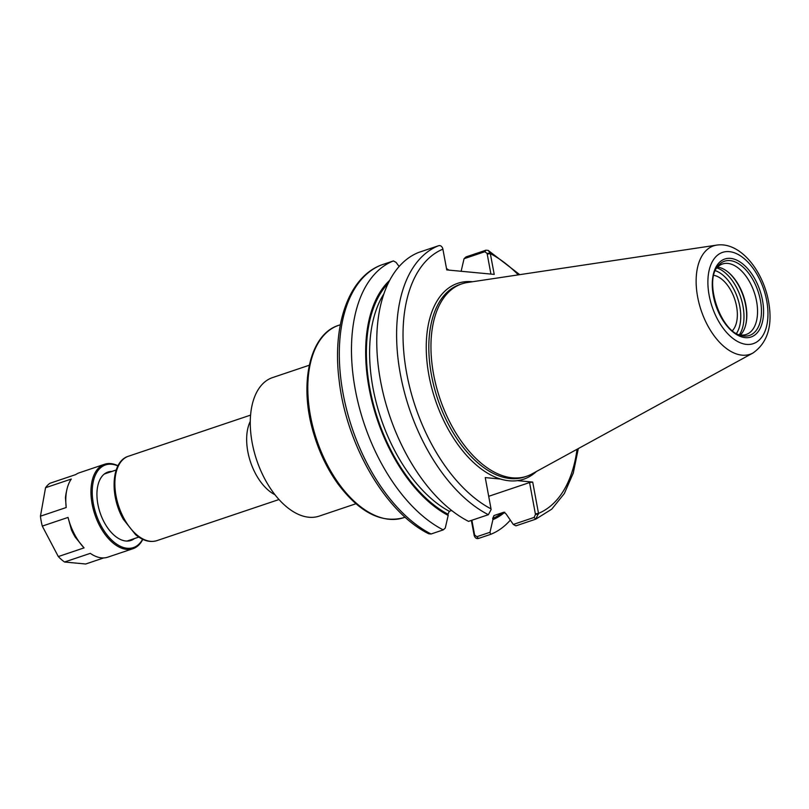 <?xml version="1.0" encoding="UTF-8"?>
<svg xmlns="http://www.w3.org/2000/svg" width="809" height="809" viewBox="0 0 809 809"><rect width="100%" height="100%" fill="white"/><g stroke="black" fill="none" stroke-linecap="round" stroke-linejoin="round"><path stroke-width="1.21" d="M355.93 503.744L319.171 516.122A73.083 41.34 -108.6 0 1 308.896 517.244A73.083 41.34 -108.6 0 1 254.107 451.432A73.083 41.34 -108.6 0 1 272.532 377.601L309.291 365.223M713.811 275.323A30.57 17.292 -108.6 0 1 734.673 299.108A30.57 17.292 -108.6 0 1 732.448 330.679M534.122 517.426L535.74 519.166L538.511 513.371L532.706 482.073L529.561 482.548L535.477 514.463L534.122 517.426L513.29 524.444L515.899 525.85L535.74 519.166L551.718 509.185L564.338 493.541L573.288 473.032L578.304 448.58M538.592 514.008L535.477 514.463M536.377 471.526A103.34 58.45 -108.6 0 1 517.477 480.637L532.706 482.073M517.477 480.637A103.34 58.45 -108.6 0 1 500.488 479.039L485.258 477.593L491.134 509.528L488.383 514.696L468.542 521.37A145.135 82.093 -108.6 0 1 380.543 380.938A145.135 82.093 -108.6 0 1 418.698 252.418L438.539 245.744C440.42 245.228 441.835 246.158 442.766 248.525L446.76 269.913L494.218 274.393L490.214 253.005L488.181 250.396L485.896 250.214L466.055 256.898L464.042 258.718L484.874 251.71L487.099 253.46L490.214 253.005M513.29 524.444L506.07 513.907L503.865 512.218L493.925 515.566M461.12 271.379L464.042 258.718M389.685 280.359A131.948 74.63 -108.6 0 0 371.978 401.497A131.948 74.63 -108.6 0 0 448.186 515.404L445.263 528.065L443.251 529.885L431.086 533.991L428.8 533.798C385.842 512.876 346.515 445.122 339.214 381.009C331.973 325.825 348.295 277.568 381.09 265.089L393.407 260.933L396.016 262.338L399.14 266.495M443.251 529.885A145.135 82.093 -108.6 0 1 355.252 389.453A145.135 82.093 -108.6 0 1 393.407 260.933M490.608 534.365L489.991 532.282L476.835 536.721L474.61 534.961L474.226 535.679C475.156 538.046 476.562 538.976 478.443 538.46L490.608 534.365A145.135 82.093 -108.6 0 0 510.176 520.288M474.61 534.961L471.88 520.248M471.364 520.43L474.226 535.679M446.517 268.598A145.135 82.093 -108.6 0 1 448.965 270.125M504.796 512.218A131.948 74.63 -108.6 0 1 492.914 519.621L489.991 532.282M487.099 253.46L490.921 274.079M529.561 482.548L488.717 496.301M448.186 515.404L447.964 514.19L449.319 511.298L451.685 510.499M494.046 515.525L492.691 518.417L492.914 519.621M728.312 272.269A38.326 21.681 -108.6 0 1 745.837 324.328M717.573 267.081A37.184 21.034 -108.6 0 1 728.676 272.582A37.184 21.034 -108.6 0 1 745.949 323.863A37.184 21.034 -108.6 0 1 740.427 334.966M716.44 268.335A37.184 21.034 -108.6 0 1 722.488 263.987A37.184 21.034 -108.6 0 1 727.716 263.41A37.184 21.034 -108.6 0 1 755.596 296.893A37.184 21.034 -108.6 0 1 746.222 334.461A37.184 21.034 -108.6 0 1 740.993 335.027A37.184 21.034 -108.6 0 1 738.769 334.653M753.037 352.977L531.958 473.943A101.519 57.419 -108.6 0 1 526.669 476.258A101.519 57.419 -108.6 0 1 512.4 477.826A101.519 57.419 -108.6 0 1 436.284 386.399A101.519 57.419 -108.6 0 1 461.888 283.838A101.519 57.419 -108.6 0 1 467.491 282.493L716.723 245.107C740.154 241.567 763.008 270.661 768.55 301.474C772.878 325.461 767.711 342.622 753.037 352.977A57.196 32.35 -108.6 0 1 742.025 355.161A57.196 32.35 -108.6 0 1 698.46 300.887A57.196 32.35 -108.6 0 1 716.723 245.107M142.799 539.381A44.535 25.19 -108.6 0 1 132.939 548.704L107.779 557.179A44.535 25.19 -108.6 0 1 101.509 557.856A44.535 25.19 -108.6 0 1 90.305 553.346L64.548 562.012A44.535 25.19 -108.6 0 1 58.309 556.562L42.28 526.093L68.037 517.426L71.414 529.824A41.107 23.249 71.4 0 0 75.338 537.287L84.065 547.885A44.535 25.19 -108.6 0 1 68.037 517.426M66.844 489.769L66.227 492.61A41.107 23.249 71.4 0 0 65.448 497.677L66.207 507.516A44.535 25.19 -108.6 0 1 66.844 489.769A44.535 25.19 -108.6 0 1 71.303 479.049L45.547 487.716A44.535 25.19 -108.6 0 1 49.956 483.266L75.702 474.6A44.535 25.19 -108.6 0 1 79.353 472.759L104.523 464.285A44.535 25.19 -108.6 0 1 110.782 463.608A44.535 25.19 -108.6 0 1 118.013 465.751M84.065 547.885L58.309 556.562M103.754 557.917L85.673 564.004L64.548 562.012M66.207 507.516L40.45 516.193L45.547 487.716M42.28 526.093A44.535 25.19 -108.6 0 1 40.45 516.193M132.939 548.704A44.535 25.19 -108.6 0 1 126.679 549.382A44.535 25.19 -108.6 0 1 93.288 509.276A44.535 25.19 -108.6 0 1 104.523 464.285M107.051 472.395A36.081 20.407 -108.6 0 1 110.115 472.041M132.706 539.138A36.081 20.407 -108.6 0 1 130.057 540.715M134.496 538.541A36.081 20.407 -108.6 0 1 130.957 540.452A36.081 20.407 -108.6 0 1 125.891 541.009A36.081 20.407 -108.6 0 1 98.829 508.507A36.081 20.407 -108.6 0 1 107.931 472.051A36.081 20.407 -108.6 0 1 111.905 471.445M142.596 539.279A43.625 24.674 -108.6 0 1 127.235 548.269A43.625 24.674 -108.6 0 1 93.369 503.795A43.625 24.674 -108.6 0 1 111.662 464.245A43.625 24.674 -108.6 0 1 117.912 465.954M405.117 517.184L403.509 517.73A101.519 57.419 -108.6 0 1 389.24 519.287A101.519 57.419 -108.6 0 1 313.134 427.86A101.519 57.419 -108.6 0 1 338.728 325.309L340.326 324.773M278.994 499.527L156.865 540.645A44.535 25.19 -108.6 0 1 150.595 541.332A44.535 25.19 -108.6 0 1 117.214 501.226A44.535 25.19 -108.6 0 1 128.439 456.236L250.578 415.108M274.969 494.724A44.535 25.19 -108.6 0 1 250.557 462.111A44.535 25.19 -108.6 0 1 250.264 421.378M535.356 513.836L538.511 513.371A140.574 79.515 -108.6 0 0 577.039 449.278M487.22 254.087L490.365 253.621A140.574 79.515 -108.6 0 1 518.316 274.868M491.053 508.881A140.574 79.515 -108.6 0 1 406.684 373.313A140.574 79.515 -108.6 0 1 442.917 249.142M500.488 479.039A103.34 58.45 -108.6 0 1 427.789 368.398A103.34 58.45 -108.6 0 1 472.476 281.744M488.383 514.696A145.135 82.093 -108.6 0 1 400.384 374.264A145.135 82.093 -108.6 0 1 438.539 245.744M431.086 533.991A145.135 82.093 -108.6 0 1 343.087 393.548A145.135 82.093 -108.6 0 1 381.241 265.039M476.835 536.721L478.443 538.46M474.074 535.062L474.489 534.334M484.874 251.71L485.896 250.214M447.964 514.19A130.745 73.953 -108.6 0 1 373.212 403.6A130.745 73.953 -108.6 0 1 388.118 283.463M449.319 511.298A128.469 72.668 -108.6 0 1 378.642 411.225A128.469 72.668 -108.6 0 1 383.881 293.879M502.369 512.714A130.745 73.953 -108.6 0 1 492.691 518.417M715.298 270.661A36.041 20.387 -108.6 0 1 739.831 306.662A36.041 20.387 -108.6 0 1 736.453 333.48M716.814 267.89A38.326 21.681 -108.6 0 1 742.986 306.186A38.326 21.681 -108.6 0 1 739.345 334.774M744.017 336.028A39.156 22.146 -108.6 0 1 740.195 335.199C720.546 330.618 704.366 282.563 717.239 267.041A39.156 22.146 -108.6 0 1 730.042 260.609A39.156 22.146 -108.6 0 1 760.44 300.533A39.156 22.146 -108.6 0 1 744.017 336.028M730.578 258.395A41.138 23.269 -108.6 0 1 762.513 300.341A41.138 23.269 -108.6 0 1 745.261 337.636A41.138 23.269 -108.6 0 1 713.336 295.7A41.138 23.269 -108.6 0 1 730.578 258.395M729.324 251.639A48.156 27.233 -108.6 0 1 766.71 300.736A48.156 27.233 -108.6 0 1 746.515 344.391A48.156 27.233 -108.6 0 1 709.139 295.295A48.156 27.233 -108.6 0 1 729.324 251.639M526.669 476.258L524.535 476.976A101.519 57.419 -108.6 0 1 510.257 478.544A101.519 57.419 -108.6 0 1 434.15 387.117A101.519 57.419 -108.6 0 1 459.745 284.566L461.888 283.838M156.865 540.645C149.918 542.718 142.809 540.715 135.558 534.648L123.322 519.257C109.468 495.421 111.258 461.231 128.439 456.236M116.193 469.999L104.401 473.973M138.784 537.095L126.993 541.069M403.509 517.73C381.191 523.554 359.327 512.279 337.94 483.893C327.21 468.947 319.039 451.897 313.447 432.764C298.733 383.921 309.655 334.127 338.728 325.309M519.742 274.656L488.181 250.396"/></g></svg>
